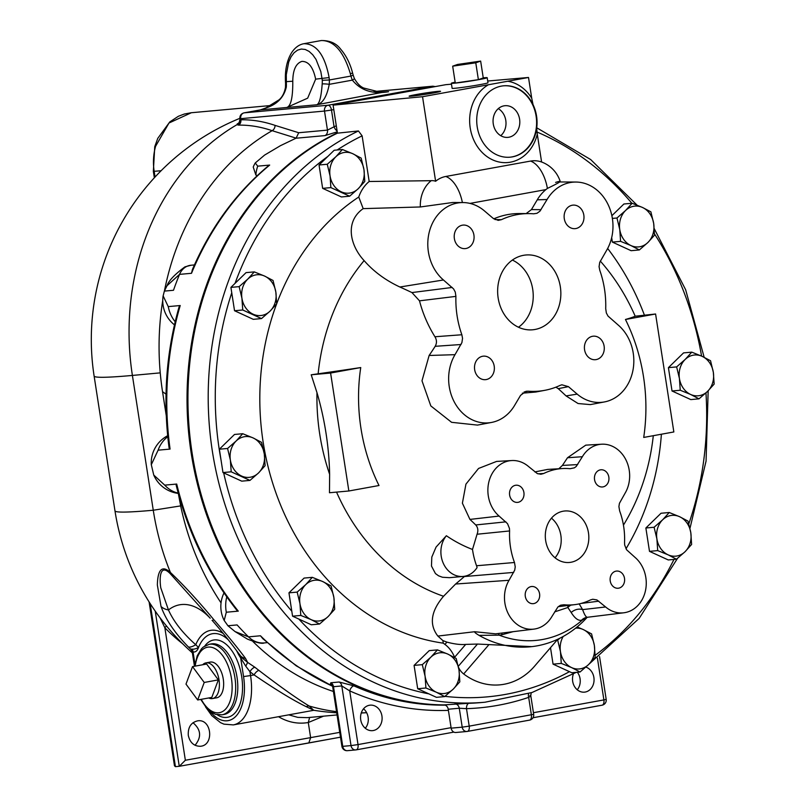<?xml version="1.0" encoding="UTF-8"?>
<svg xmlns="http://www.w3.org/2000/svg" width="807" height="807" viewBox="0 0 807 807"><rect width="100%" height="100%" fill="white"/><g stroke="black" fill="none" stroke-linecap="round" stroke-linejoin="round"><path stroke-width="1.21" d="M500.754 135.697A15.898 13.366 84.8 0 0 505.787 120.404A15.898 13.366 84.8 0 0 498.302 108.632M519.597 119.154A15.898 13.366 -95.2 0 1 507.865 137.372A15.898 13.366 -95.2 0 1 493.127 122.745A15.898 13.366 -95.2 0 1 505 105.707A15.898 13.366 -95.2 0 1 519.597 119.154M411.671 96.144A15.898 0.646 171.2 0 1 409.129 96.184A15.898 0.646 171.2 0 1 424.734 93.118A15.898 0.646 171.2 0 1 440.541 91.322A15.898 0.646 171.2 0 1 429.354 93.683A15.898 0.646 171.2 0 1 411.671 96.144M539.58 593.781A8.625 7.253 -95.2 0 1 533.225 603.666A8.625 7.253 -95.2 0 1 525.226 595.737A8.625 7.253 -95.2 0 1 531.662 586.497A8.625 7.253 -95.2 0 1 539.58 593.781M523.904 492.502A8.625 7.253 -95.2 0 1 517.549 502.388A8.625 7.253 -95.2 0 1 509.55 494.459A8.625 7.253 -95.2 0 1 515.986 485.219A8.625 7.253 -95.2 0 1 523.904 492.502M624.507 578.357A8.625 7.253 -95.2 0 1 618.152 588.242A8.625 7.253 -95.2 0 1 610.153 580.314A8.625 7.253 -95.2 0 1 616.588 571.063A8.625 7.253 -95.2 0 1 624.507 578.357M608.831 477.078A8.625 7.253 -95.2 0 1 602.476 486.964A8.625 7.253 -95.2 0 1 594.477 479.035A8.625 7.253 -95.2 0 1 600.912 469.785A8.625 7.253 -95.2 0 1 608.831 477.078M588.474 532.842A25.844 21.728 -95.2 0 1 569.409 562.469A25.844 21.728 -95.2 0 1 545.431 538.693A25.844 21.728 -95.2 0 1 564.739 510.992A25.844 21.728 -95.2 0 1 588.474 532.842M555.055 557.798A25.844 21.728 84.8 0 0 560.855 535.344A25.844 21.728 84.8 0 0 551.463 518.165M604.12 346.173A11.802 9.926 -95.2 0 1 595.405 359.7A11.802 9.926 -95.2 0 1 584.46 348.846A11.802 9.926 -95.2 0 1 593.276 336.186A11.802 9.926 -95.2 0 1 604.12 346.173M494.207 366.136A11.802 9.926 -95.2 0 1 485.501 379.663A11.802 9.926 -95.2 0 1 474.556 368.809A11.802 9.926 -95.2 0 1 483.373 356.159A11.802 9.926 -95.2 0 1 494.207 366.136M583.824 215.106A11.802 9.926 -95.2 0 1 575.119 228.643A11.802 9.926 -95.2 0 1 564.174 217.779A11.802 9.926 -95.2 0 1 572.99 205.129A11.802 9.926 -95.2 0 1 583.824 215.106M473.921 235.069A11.802 9.926 -95.2 0 1 465.215 248.606A11.802 9.926 -95.2 0 1 454.26 237.742A11.802 9.926 -95.2 0 1 463.077 225.092A11.802 9.926 -95.2 0 1 473.921 235.069M518.477 327.238A37.546 31.554 84.8 0 0 532.711 289.259A37.546 31.554 84.8 0 0 512.384 260.066M560.33 286.747A37.546 31.554 -95.2 0 1 532.64 329.791A37.546 31.554 -95.2 0 1 497.818 295.251A37.546 31.554 -95.2 0 1 525.851 255.002A37.546 31.554 -95.2 0 1 560.33 286.747M550.505 647.678L553.057 664.151L571.82 672.745L580.041 671.999L571.649 667.611A20.478 17.209 84.8 0 0 588.606 664.534A20.478 17.209 84.8 0 0 594.366 645.479L595.193 657.251L588.606 664.534L580.041 671.999M571.649 667.611L561.279 663.404L560.462 651.642A20.478 17.209 84.8 0 0 571.649 667.611M563.195 636.471A20.478 17.209 84.8 0 0 560.462 651.642L557.667 640.052L559.977 638.176M577.116 626.938L583.179 629.51A20.478 17.209 84.8 0 0 575.613 628.159M583.179 629.51L591.581 633.899L594.366 645.479A20.478 17.209 84.8 0 0 583.179 629.51M557.022 640.112L557.667 640.052M553.057 664.151L561.279 663.404M691.619 544.443L685.032 551.736A20.478 17.209 84.8 0 0 690.802 532.681L691.619 544.443M676.468 559.201L668.075 554.812A20.478 17.209 84.8 0 0 685.032 551.736L676.468 559.201L668.257 559.947L649.494 551.352L645.872 528L654.094 527.253L662.658 519.789A20.478 17.209 84.8 0 0 656.888 538.844A20.478 17.209 84.8 0 0 668.075 554.812L657.705 550.606L656.888 538.844L654.094 527.253M662.658 519.789L669.245 512.506L679.615 516.712A20.478 17.209 84.8 0 0 662.658 519.789M679.615 516.712L688.008 521.1L690.802 532.681A20.478 17.209 84.8 0 0 679.615 516.712M649.494 551.352L657.705 550.606M645.872 528L661.024 513.252L669.245 512.506M680.24 390.245L679.423 378.483A20.478 17.209 84.8 0 0 690.61 394.452L680.24 390.245L672.029 390.992L668.408 367.649L676.629 366.903L685.193 359.428A20.478 17.209 84.8 0 0 679.423 378.483L676.629 366.903M685.193 359.428L691.781 352.145L702.151 356.351A20.478 17.209 84.8 0 0 685.193 359.428M702.151 356.351L710.543 360.739L713.338 372.32A20.478 17.209 84.8 0 0 702.151 356.351M713.338 372.32L714.155 384.092L707.568 391.375A20.478 17.209 84.8 0 0 713.338 372.32M707.568 391.375L699.003 398.84L690.61 394.452A20.478 17.209 84.8 0 0 707.568 391.375M668.408 367.649L683.559 352.891L691.781 352.145M672.029 390.992L690.792 399.586L699.003 398.84M639.346 249.948L630.953 245.56A20.478 17.209 84.8 0 0 647.91 242.483L639.346 249.948L631.124 250.695L612.362 242.1L611.676 237.661M611.877 215.701L623.902 204L632.123 203.253L642.483 207.46A20.478 17.209 84.8 0 0 625.536 210.536A20.478 17.209 84.8 0 0 619.766 229.591A20.478 17.209 84.8 0 0 630.953 245.56L620.583 241.354L619.766 229.591L616.972 218.001L625.536 210.536L632.123 203.253M607.661 248.475A238.912 200.822 -95.2 0 1 644.359 315.023M661.397 434.216A238.912 200.822 -95.2 0 1 625.99 548.8M557.778 639.235L534.436 666.33A68.262 57.378 -95.2 0 1 463.682 673.956A17.068 14.344 -95.2 0 1 458.517 667.308M454.684 657.604L454.573 657.312A29.012 24.381 84.8 0 0 444.939 644.41L443.265 643.159A238.912 200.822 -95.2 0 1 264.767 451.537A238.912 200.822 -95.2 0 1 358.762 197.009A36.446 30.636 -95.2 0 1 369.182 181.494L362.121 135.858L358.449 130.966L337.437 133.165A296.936 249.595 84.8 0 0 193.902 463.561A296.936 249.595 84.8 0 0 443.89 704.894A5.124 4.307 -95.2 0 1 448.228 709.242L451.153 728.156A5.124 4.307 84.8 0 0 455.854 732.494L466.91 731.485A5.124 4.307 84.8 0 0 467.223 731.445A5.124 2.764 -100.3 0 0 467.354 731.424A5.124 2.764 -100.3 0 0 469.21 726.139L462.209 727.157A5.124 4.307 84.8 0 0 466.91 731.485A5.124 5.124 0 0 0 467.354 731.424L529.533 720.137A5.124 2.764 79.7 0 1 529.402 720.147L467.485 731.394M349.633 196.202L341.411 196.948L322.649 188.354L319.037 165.001L334.189 150.253L342.41 149.507L352.77 153.713A20.478 17.209 84.8 0 0 335.823 156.79A20.478 17.209 84.8 0 0 330.053 175.845A20.478 17.209 84.8 0 0 341.24 191.814A20.478 17.209 84.8 0 0 358.197 188.737L349.633 196.202L330.87 187.607L330.053 175.845L327.259 164.255L335.823 156.79L342.41 149.507M261.508 318.583L253.297 319.33L234.534 310.735L230.913 287.383L246.064 272.625L254.286 271.888L264.656 276.095A20.478 17.209 84.8 0 0 247.699 279.172A20.478 17.209 84.8 0 0 241.929 298.227A20.478 17.209 84.8 0 0 253.116 314.195A20.478 17.209 84.8 0 0 270.073 311.119L261.508 318.583L242.746 309.989L241.929 298.227L239.134 286.636L247.699 279.172L254.286 271.888M249.958 480.407L241.737 481.154L222.974 472.559L219.363 449.217L234.504 434.459L242.725 433.712L253.095 437.919A20.478 17.209 84.8 0 0 236.138 441.005A20.478 17.209 84.8 0 0 230.368 460.051A20.478 17.209 84.8 0 0 241.565 476.019A20.478 17.209 84.8 0 0 258.522 472.942A20.478 17.209 84.8 0 0 264.282 453.887L265.11 465.659L258.522 472.942L249.958 480.407L231.195 471.813L230.368 460.051L227.574 448.47L236.138 441.005L242.725 433.712M319.552 624.033L311.159 619.645A20.478 17.209 84.8 0 0 328.116 616.568A20.478 17.209 84.8 0 0 333.876 597.513A20.478 17.209 84.8 0 0 322.689 581.544L331.082 585.932L333.876 597.513L334.703 609.275L328.116 616.568L319.552 624.033L311.331 624.779L292.568 616.185L288.956 592.832L304.098 578.084L312.319 577.338L322.689 581.544A20.478 17.209 84.8 0 0 305.732 584.621A20.478 17.209 84.8 0 0 299.962 603.676A20.478 17.209 84.8 0 0 311.159 619.645L300.789 615.438L299.962 603.676L297.168 592.096L305.732 584.621L312.319 577.338M444.677 696.592L436.284 692.204A20.478 17.209 84.8 0 0 453.241 689.117A20.478 17.209 84.8 0 0 459.001 670.072A20.478 17.209 84.8 0 0 447.814 654.094L456.207 658.482L459.001 670.072L459.829 681.834L453.241 689.117L444.677 696.592L436.456 697.339L417.693 688.744L414.082 665.392L429.223 650.634L437.444 649.887L447.814 654.094A20.478 17.209 84.8 0 0 430.857 657.18A20.478 17.209 84.8 0 0 425.097 676.236A20.478 17.209 84.8 0 0 436.284 692.204L425.914 687.998L425.097 676.236L422.293 664.645L430.857 657.18L437.444 649.887M642.483 207.46L650.886 211.848L653.68 223.428A20.478 17.209 84.8 0 0 642.483 207.46M653.68 223.428L654.497 235.19L647.91 242.483A20.478 17.209 84.8 0 0 653.68 223.428M612.382 218.425L616.972 218.001M612.362 242.1L620.583 241.354M417.693 688.744L425.914 687.998M414.082 665.392L422.293 664.645M292.568 616.185L300.789 615.438M288.956 592.832L297.168 592.096M253.095 437.919L261.488 442.307L264.282 453.887A20.478 17.209 84.8 0 0 253.095 437.919M219.363 449.217L227.574 448.47M222.974 472.559L231.195 471.813M264.656 276.095L273.048 280.473L275.843 292.063A20.478 17.209 84.8 0 0 264.656 276.095M275.843 292.063L276.66 303.825L270.073 311.119A20.478 17.209 84.8 0 0 275.843 292.063M230.913 287.383L239.134 286.636M234.534 310.735L242.746 309.989M352.77 153.713L361.173 158.101L363.967 169.682A20.478 17.209 84.8 0 0 352.77 153.713M363.967 169.682L364.784 181.444L358.197 188.737A20.478 17.209 84.8 0 0 363.967 169.682M319.037 165.001L327.259 164.255M322.649 188.354L330.87 187.607M487.71 81.023L528.514 77.472L422.535 96.719L333.099 105.142L445.787 84.674L451.486 84.18M333.099 105.142L337.437 133.165M536.564 116.107A35.841 30.121 -95.2 0 1 510.135 157.183A35.841 30.121 -95.2 0 1 477.976 130.643A35.841 30.121 -95.2 0 1 493.168 89.123A35.841 30.121 -95.2 0 1 503.659 85.804A35.841 30.121 -95.2 0 1 536.564 116.107M509.903 157.204A35.841 30.121 84.8 0 0 536.11 116.147A35.841 30.121 84.8 0 0 503.427 85.824M488.447 84.755A40.955 34.429 84.8 0 0 482.223 152.513A40.955 34.429 84.8 0 0 537.291 134.204L536.665 128.394M533.044 104.617L531.732 98.262A40.955 34.429 84.8 0 0 507.815 81.235M528.514 77.472L531.732 98.262M452.677 66.174L457.549 64.459L480.649 61.09L475.777 62.805L452.677 66.174L455.279 83.03L478.38 79.661L475.777 62.805M478.38 79.661L483.262 77.946L480.649 61.09M483.242 77.855A18.137 0.736 171.2 0 1 487.196 77.714A18.137 0.736 171.2 0 1 474.425 80.397A18.137 0.736 171.2 0 1 454.25 83.212A18.137 0.736 171.2 0 1 451.345 83.262A18.137 0.736 171.2 0 1 455.158 82.203M487.196 77.714L487.973 82.768A18.137 0.736 171.2 0 1 475.212 85.461A18.137 0.736 171.2 0 1 455.037 88.266A18.137 0.736 171.2 0 1 452.122 88.316L451.345 83.262M422.535 96.719L435.619 181.262A29.738 24.997 -95.2 0 1 445.777 176.471L530.562 161.077A29.738 24.997 -95.2 0 1 541.598 162.005L537.291 134.204M369.182 181.494L431.17 180.687A27.831 15.626 79.6 0 1 435.619 181.262M358.449 130.966A296.936 249.595 -95.2 0 0 216.538 473.406A296.936 249.595 -95.2 0 0 485.047 702.211L481.365 702.544A296.936 249.595 -95.2 0 1 469.008 703.301L443.89 704.894M455.915 296.381L455.269 292.063L453.605 288.936L443.436 279.979A42.932 36.083 -95.2 0 1 429.284 231.962A42.932 36.083 -95.2 0 1 462.996 202.557A42.932 36.083 -95.2 0 1 484.432 210.899L493.188 218.374L498.201 220.361L501.44 219.665A89.012 74.819 -95.2 0 1 528.857 213.603A89.012 74.819 -95.2 0 1 533.619 213.815L536.978 213.3L539.913 211.212L547.065 199.521A42.932 36.083 -95.2 0 1 575.895 182.049A42.932 36.083 -95.2 0 1 608.609 205.684A42.932 36.083 -95.2 0 1 606.612 250.341L599.712 262.396L599.076 266.673L599.762 270.254A89.012 74.819 -95.2 0 1 605.704 308.627L606.35 312.955L608.014 316.072L618.182 325.029A42.932 36.083 -95.2 0 1 633.061 369.697A42.932 36.083 -95.2 0 1 604.473 401.926A42.932 36.083 -95.2 0 1 577.187 394.119L568.431 386.644L561.874 384.798L560.179 385.353A89.012 74.819 -95.2 0 1 544.886 390.306A89.012 74.819 -95.2 0 1 528 391.193L525.993 391.314L520.586 395.329L514.553 405.487A42.932 36.083 -95.2 0 1 491.564 422.434A42.932 36.083 -95.2 0 1 454.512 402.39A42.932 36.083 -95.2 0 1 455.007 354.677L461.907 342.612L462.542 338.335L461.856 334.754A89.012 74.819 -95.2 0 1 455.915 296.381L419.509 300.829L411.943 292.568A260.853 103.498 -150.8 0 0 399.889 287.01C385.575 280.332 373.651 271.535 364.118 260.621C349.986 245.399 344.579 221.673 363.18 208.63L358.762 197.009M564.002 604.756L560.31 605.341L557.909 606.995L551.776 616.75A30.807 25.895 -95.2 0 1 533.891 629.117A30.807 25.895 -95.2 0 1 508.309 613.794A30.807 25.895 -95.2 0 1 509.046 580.283L514.715 570.135L515.229 566.877L514.483 562.499A68.353 57.448 -95.2 0 1 509.6 530.956L509.439 528.353L507.512 523.642L499.099 516.066A30.807 25.895 -95.2 0 1 488.749 482.404A30.807 25.895 -95.2 0 1 511.719 460.545A30.807 25.895 -95.2 0 1 528.514 466.496L537.25 473.538L540.841 474.254L543.686 473.507A68.353 57.448 -95.2 0 1 562.449 468.544A68.353 57.448 -95.2 0 1 570.135 468.706L574.402 467.828L576.228 466.456L582.361 456.712A30.807 25.895 -95.2 0 1 601.649 444.213A30.807 25.895 -95.2 0 1 626.182 460.383A30.807 25.895 -95.2 0 1 625.092 493.178L619.433 503.316L618.908 506.584L619.655 510.962A68.353 57.448 -95.2 0 1 624.537 542.506L624.699 545.108L626.625 549.809L635.038 557.395A30.807 25.895 -95.2 0 1 645.56 590.25A30.807 25.895 -95.2 0 1 623.811 612.785A30.807 25.895 -95.2 0 1 605.623 606.965L596.887 599.914L592.772 599.248L590.452 599.944A68.353 57.448 -95.2 0 1 574.796 604.635A68.353 57.448 -95.2 0 1 564.002 604.756L560.774 605.159M558.817 468.756L562.398 465.437A253.317 107.734 -49.1 0 0 567.492 457.751L585.771 445.141L601.649 444.213M623.811 612.785L587.546 617.254A80.801 8.685 -102.9 0 1 587.476 617.264C586.104 617.426 584.49 614.873 582.614 609.608A10.239 8.241 -27.4 0 0 571.205 612.523C574.816 618.293 578.246 620.876 581.504 620.26A71.157 18.995 77.4 0 0 582.331 620.058L586.83 617.395M604.473 401.926L590.31 404.61L578.064 403.53L566.06 395.914A260.853 103.498 -150.8 0 0 558.242 388.661L555.902 387.168M524.086 391.97L528 391.193M544.886 390.306L535.767 392.031L522.331 393.18M491.564 422.434L477.492 425.097L451.587 422.313L430.817 405.921L421.99 380.803L429.132 355.473A228.623 103.821 -48.2 0 0 435.185 346.314C436.96 343.167 436.88 339.989 434.933 336.751C427.881 325.352 422.747 313.378 419.509 300.829M461.856 334.754L434.933 336.751M463.168 576.44L449.489 577.681L442.478 577.257L438.564 575.815L435.437 573.555L431.473 566.03L431.806 557.092L436.062 547.075L446.372 535.737A155.287 130.522 84.8 0 0 472.498 549.456A69.543 58.457 84.8 0 0 476.544 565.747A10.239 8.605 -95.2 0 1 477.058 567.624A23.887 20.084 -95.2 0 1 463.168 576.44A23.887 20.084 -95.2 0 1 442.993 562.59A23.887 20.084 -95.2 0 1 446.372 535.737M472.498 549.456L477.068 534.234C478.43 530.643 477.986 527.546 475.747 524.953A223.731 82.304 -149.8 0 0 469.946 519.415L462.391 503.205L465.942 484.129L478.551 468.453L496.598 461.422L511.719 460.545M653.297 435.689A200.56 168.582 -95.2 0 1 623.448 525.115M655.587 314.004L673.845 431.957L643.714 437.434A170.65 143.444 84.8 0 0 625.455 319.481A254.175 10.32 -8.8 0 0 635.2 316.213L655.587 314.004L625.455 319.481M600.277 261.054A200.56 168.582 -95.2 0 1 635.2 316.213M318.14 373.802A254.175 10.32 -8.8 0 0 360.739 367.558L330.598 373.036L348.856 490.989L329.478 492.744L329.629 474.345A172.214 93.027 -100.3 0 0 316.98 392.656L311.209 374.791L318.14 373.802A200.56 168.582 -95.2 0 1 364.118 260.621M360.739 367.558A170.65 143.444 84.8 0 0 378.997 485.511L348.856 490.989M443.265 643.159L442.892 640.576L437.858 636.067C428.981 624.477 430.877 611.212 443.537 596.262A200.56 168.582 -95.2 0 1 336.549 492.109M443.537 596.262L455.612 584.016A253.317 107.734 -49.1 0 0 464.388 576.531L464.731 576.218M534.87 471.913L547.771 469.402L562.449 468.544M437.858 636.067L474.677 631.72C474.294 632.163 475.757 633.384 479.076 635.381A116.541 97.96 -95.2 0 0 532.489 646.548L532.378 646.568M533.891 629.117L495.599 633.838L474.677 631.72M363.18 208.63L420.356 206.965A30.716 25.824 -95.2 0 1 431.17 180.687M420.356 206.965L452.697 202.496L462.996 202.557M526.144 213.593L531.44 209.588L537.24 199.833A43.83 36.84 -95.2 0 1 545.885 189.615L547.388 188.424C560.895 181.918 563.639 179.911 555.599 182.402M554.651 611.888L567.846 607.5A10.239 5.155 64.4 0 1 568.007 605.472M571.205 612.523L567.846 607.5A10.239 7.556 145.8 0 1 570.922 605.109M498.04 633.535A10.239 1.886 -99 0 1 499.21 635.159A71.157 70.209 -86.8 0 0 502.297 634.645L513.091 631.679M479.086 635.381L499.21 635.159A110.69 93.047 84.8 0 0 582.331 620.058A10.239 9.936 -105.5 0 1 586.75 617.416L587.546 617.254M587.203 617.315A116.541 97.96 -95.2 0 1 537.129 645.842A116.541 97.96 -95.2 0 1 532.489 646.548M442.892 640.576L446.917 642.12C454.432 644.117 460.696 644.884 465.7 644.4L477.472 644.057L531.843 646.629M528.635 693.576A5.124 2.714 71.3 0 0 528.676 697.369L531.379 714.841A5.124 2.764 79.7 0 1 529.533 720.137A5.124 5.124 0 0 0 533.679 714.316L469.21 726.139L466.496 708.657A302.05 253.892 84.8 0 0 528.676 697.369C530.945 696.088 531.369 695.432 529.927 695.402M448.228 709.242L459.274 708.233L466.496 708.657A5.124 2.774 -91.8 0 1 469.008 703.301M311.209 374.791L330.598 373.036M501.44 219.665L494.963 219.554M493.783 218.838A89.9 75.565 -95.2 0 1 519.627 213.552L528.857 213.603M444.667 704.985A296.936 249.595 -95.2 0 1 190.331 447.249A296.936 249.595 -95.2 0 1 337.387 132.832M204.221 682.46L197.685 699.972L185.993 684.114L192.52 666.602L204.221 682.46L218.344 679.887L211.817 697.399L197.685 699.972M218.344 679.887L206.653 664.04L192.52 666.602M202.668 664.766A18.147 9.805 79.7 0 1 205.987 662.86A18.147 9.805 79.7 0 1 219.02 679.827A18.147 9.805 79.7 0 1 212.473 698.569A18.147 9.805 79.7 0 1 208.7 697.964M205.987 662.86L210.234 662.093A18.147 9.805 79.7 0 1 223.267 679.06A18.147 9.805 79.7 0 1 216.72 697.803L212.473 698.569M577.257 689.783A12.801 10.763 84.8 0 0 580.072 678.737A12.801 10.763 84.8 0 0 577.358 672.241M585.862 667.096A12.801 10.763 -95.2 0 1 593.881 677.477A12.801 10.763 -95.2 0 1 584.439 692.154A12.801 10.763 -95.2 0 1 573.353 674.057M365.309 728.277A12.801 10.763 84.8 0 0 368.123 717.231A12.801 10.763 84.8 0 0 363.543 708.788M381.933 715.98A12.801 10.763 -95.2 0 1 372.491 730.648A12.801 10.763 -95.2 0 1 360.618 718.876A12.801 10.763 -95.2 0 1 370.171 705.157A12.801 10.763 -95.2 0 1 381.933 715.98M188.303 735.47C187.819 727.228 191.037 722.336 197.947 720.782C211.898 718.896 214.299 745.628 200.237 746.273C193.942 746.203 189.968 742.601 188.303 735.47M195.042 745.285C201.72 737.104 201.034 729.578 192.994 722.719M205.563 706.922L211.747 715.587L220.563 722.679L223.932 724.141L233.314 724.908A47.784 25.814 -100.3 0 0 250.553 675.56L243.553 676.579L240.789 658.694A5.104 2.925 143 0 0 240.92 656.959L238.479 654.396L245.772 666.209L247.638 662.416L240.92 656.959M245.772 666.209L249.958 671.686A5.104 2.149 128.6 0 1 254.891 667.258L247.638 662.416L245.52 658.381C237.016 646.992 226.454 634.11 213.855 619.726A17.068 1.675 138.2 0 1 212.09 620.321A17.068 1.675 138.2 0 1 212.07 620.29L212.09 620.321C220.886 630.267 230.156 641.858 239.911 655.102M313.671 710.231L306.257 706.68C293.355 700.415 275.964 689.834 254.094 674.914L250.553 675.56L249.958 671.686A246.196 206.945 84.8 0 0 254.094 674.914A5.104 2.189 127.2 0 1 258.936 670.415A241.273 202.698 -94.5 0 1 254.891 667.258M313.671 710.241L309.162 706.014C297.269 698.842 280.523 686.979 258.936 670.415M191.915 650.896L192.268 652.117A5.104 5.054 11.6 0 0 190.664 649.171L191.925 651.017M192.268 652.117L193.065 651.955A5.104 4.227 97.7 0 0 191.965 649.09L190.664 649.171L188.344 646.891C174.897 633.142 165.798 619.675 161.027 606.491L157.355 585.014C157.526 577.53 158.808 561.803 170.428 572.486A238.912 200.822 84.8 0 1 153.259 510.236L132.398 375.437L160.24 372.864A248.132 208.569 84.8 0 0 162.54 391.677L166.272 415.756M194.961 664.222L193.065 651.955C195.576 652.318 197.392 650.825 198.532 647.446C195.96 648.848 193.771 649.393 191.965 649.09M332.726 686.838A5.8 2.088 30 0 1 332.696 686.717L330.83 682.762L330.335 684.064A3.41 3.258 163 0 1 332.625 686.374M347.756 750.631A5.124 4.307 -95.2 0 1 347.444 750.671A5.124 4.307 -95.2 0 1 342.743 746.344L341.916 746.364L332.635 686.444L333.503 686.696A5.124 4.307 84.8 0 0 330.83 682.762L339.111 682.006L353.88 685.859A5.124 2.512 -66 0 0 349.713 690.893A302.05 253.892 84.8 0 0 448.399 710.372M330.335 684.064A8.796 2.169 -162.9 0 0 330.386 684.195L332.534 686.081M356.311 749.834L453.867 732.11L356.18 749.864A5.124 5.124 0 0 1 355.726 749.925L355.726 749.925A5.124 4.307 84.8 0 0 356.048 749.885A5.124 2.764 -100.3 0 0 356.18 749.864A5.124 2.764 -100.3 0 0 358.026 744.579L351.025 745.597A5.124 4.307 84.8 0 0 355.726 749.925L347.444 750.671A5.124 5.124 0 0 1 341.916 746.364M532.993 717.746L602.042 705.207A5.124 5.124 0 0 0 606.188 699.387L603.888 699.911A5.124 2.764 79.7 0 1 602.042 705.207A5.124 2.764 79.7 0 1 601.911 705.217L533.003 717.736M339.111 682.006A5.124 4.307 84.8 0 1 341.795 685.94L351.025 745.597L342.743 746.344L333.503 686.696L341.795 685.94L349.713 690.893L358.026 744.579L451.083 727.672M179.457 766.267L308.788 742.985L310.634 737.699L308.284 722.527L309.636 717.423M307.215 717.645L297.773 717.373L288.755 714.841M166.474 625.95A5.124 1.836 -44.3 0 0 164.85 627.745A197.533 168.935 85 0 0 182.634 643.724M192.389 652.893A238.912 238.912 0 0 1 114.977 510.851A238.912 9.704 -8.8 0 0 153.259 510.236L180.667 505.898A248.132 208.569 84.8 0 0 221.057 602.89M306.257 706.68A5.104 4.6 121.2 0 1 309.162 706.014A238.912 200.822 84.8 0 0 336.549 711.653M361.294 712.884A238.912 200.822 84.8 0 0 366.63 712.682M339.747 732.363L185.358 760.255L179.315 766.297L175.422 766.65L150.183 603.616M340.493 737.174L179.315 766.297M160.079 617.819L164.85 627.745L185.358 760.255M149.103 601.911L174.473 765.782L175.422 766.65M239.85 118.336A238.912 238.912 0 0 0 94.116 376.052A238.912 9.704 -8.8 0 0 132.398 375.437A238.912 200.822 84.8 0 1 214.319 140.236A238.912 200.822 84.8 0 1 236.955 124.702L238.6 125.135C249.534 124.944 260.711 126.8 272.141 130.684L296.119 138.148L298.711 132.731L275.046 125.378A5.104 4.126 -72.4 0 1 272.141 130.684A248.132 208.569 84.8 0 0 164.467 290.813M239.427 122.18L236.955 124.702A5.104 5.003 -22.5 0 0 239.992 119.325L239.891 118.679L240.708 118.669A5.124 4.307 -95.2 0 1 244.168 112.839A5.104 2.754 -100.3 0 0 244.037 112.859A5.104 2.754 -100.3 0 0 243.724 112.95M155.055 177.026L154.177 171.366A51.194 43.033 -95.2 0 1 155.59 146.279A5.124 1.14 -164.5 0 0 154.752 146.642L153.35 171.377L154.349 177.792M155.59 146.279L168.986 123.017L191.38 112.728M336.297 125.771A302.04 253.882 84.8 0 0 334.078 126.77L327.46 130.119L298.711 132.731M269.679 165.082L268.691 165.576C236.037 192.823 210.617 227.483 192.399 269.558L191.511 273.291A296.936 249.595 -95.2 0 1 269.679 165.082L257.715 166.161L255.264 162.953L264.625 155.065L278.597 146.783A296.936 249.595 84.8 0 1 280.342 145.734L295.957 138.229L325.019 135.596L337.235 131.834M331.485 110.045L331.495 110.024A5.104 2.754 -100.3 0 0 327.965 105.243A5.124 4.307 84.8 0 0 324.505 111.063L331.485 110.045L334.078 126.77A5.104 2.653 -114.4 0 0 337.094 130.905M275.046 125.378C263.486 121.454 252.097 119.587 240.879 119.789A5.104 4.287 -92.5 0 1 238.6 125.135M325.019 135.596A5.104 4.287 84.8 0 0 327.46 130.119L324.505 111.063L240.708 118.669L240.879 119.789L239.992 119.325M239.982 119.234L239.225 122.462A5.104 4.731 38.8 0 1 239.215 122.482A5.104 4.731 38.8 0 1 237.228 123.885M178.317 493.47L180.667 505.898M252.752 641.363A248.132 208.569 84.8 0 0 333.422 691.478M227.937 625.758L235.049 631.578L248.506 636.864A296.936 249.595 84.8 0 1 237.107 624.931L227.937 625.758L224.195 620.482L226.303 612.231L238.277 611.141A296.936 249.595 -95.2 0 1 176.713 484.049L164.739 485.138L153.754 475.061L151.302 464.701L158.101 450.175L170.075 449.085A296.936 249.595 -95.2 0 1 180.213 305.53L179.083 306.912C166.091 352.598 162.752 399.596 169.087 447.885L170.075 449.085M194.437 264.938L190.946 265.251A17.068 14.344 84.8 0 0 190.946 265.251A17.068 14.344 84.8 0 0 179.537 274.38A296.936 249.595 84.8 0 0 173.485 290.278L164.366 291.105L167.009 285.739L179.537 274.38L191.511 273.291M180.213 305.53L168.249 306.61L163.135 295.907L164.366 291.105M162.752 300.406A248.132 208.569 84.8 0 0 160.24 372.864M257.312 175.603L255.88 175.058L253.227 167.029A30.716 30.716 0 0 1 255.264 162.953M434.025 86.813A5.104 2.754 -100.3 0 0 432.522 86.248L327.965 105.243L244.168 112.839L260.459 109.883A25.602 21.517 84.8 0 0 265.876 107.997A5.124 0.696 -110.3 0 1 265.967 107.866L265.342 108.148A5.104 2.603 -118 0 1 265.876 107.997C276.972 104.476 283.782 97.536 286.293 87.176A25.602 21.517 84.8 0 0 286.374 83.555L286.293 74.708L288.755 61.867L291.105 56.722L294.081 52.758L297.531 50.155L301.293 49.045L305.207 49.459L309.081 51.396L312.733 54.765L316.011 59.395L320.823 71.581L322.286 80.296A25.602 21.517 -95.2 0 1 322.195 83.918C321.216 97.072 319.37 104.022 316.626 104.789C322.639 103.538 326.845 96.719 329.246 84.331A5.124 0.565 -175.2 0 0 322.195 83.918M332.585 686.232A296.936 249.595 -95.2 0 1 260.469 635.775L248.506 636.864A25.602 21.517 84.8 0 0 264.293 642.917A25.602 21.517 84.8 0 0 264.363 642.907C262.265 643.996 256.626 642.735 247.456 639.114L235.049 631.578M260.469 635.775L262.87 638.73L296.219 665.825L332.605 686.303M158.101 450.175L158.101 450.175A30.716 25.824 84.8 0 1 167.775 436.738M176.713 484.049L176.158 485.158C187.95 532.358 208.176 574.049 236.855 610.253L238.277 611.141M352.609 73.044C350.157 63.521 346.183 55.582 340.695 49.217C336.317 43.326 329.851 40.431 321.297 40.542L321.347 40.532C334.037 40.501 343.711 51.567 350.359 73.73L352.609 73.044L353.113 74.94A5.124 0.585 -15.6 0 1 350.944 76.06A30.716 25.824 84.8 0 0 352.356 80.135A5.124 0.968 -22.6 0 0 354.323 78.42L353.113 74.94M350.359 73.73L350.944 76.06L329.347 79.984L329.125 77.583C324.828 55.027 316.394 43.729 303.825 43.709L303.603 43.749M322.286 80.296L329.347 79.984A30.716 25.824 84.8 0 1 329.246 84.331L352.356 80.135C360.8 90.555 372.884 94.409 388.601 91.716L380.168 92.19L363.786 88.054C360.346 86.682 357.188 83.474 354.323 78.42M329.125 77.583L315.648 79.147L307.669 98.161L286.707 107.502C290.873 106.302 292.901 97.546 292.78 81.225C292.901 69.967 295.937 63.36 301.889 61.403C308.587 61.302 313.166 67.223 315.648 79.147M303.825 43.709C299.104 44.577 295.069 47.522 291.7 52.556C286.919 60.354 284.851 70.068 285.476 81.709L292.78 81.225M285.476 81.709L285.567 83.676L286.374 83.555M285.567 83.676L285.476 87.408A5.124 0.565 4.8 0 1 286.293 87.176M228.25 639.78A45.666 24.664 -100.3 0 0 198.532 647.446L195.738 644.732A17.068 5.367 135.6 0 1 188.344 646.891M239.699 654.82L238.479 654.396A45.666 24.664 -100.3 0 0 236.35 650.331M239.719 654.85A17.068 11.248 -36.5 0 0 239.911 655.113A17.068 11.248 -36.5 0 0 239.921 655.133A17.068 11.248 -36.5 0 0 245.52 658.381M223.206 633.445A49.277 26.621 -100.3 0 0 195.738 644.732C182.765 633.162 173.666 621.572 168.451 609.961A17.068 12.66 161.6 0 1 161.027 606.491M170.338 573.777L210.203 618.212A79.984 43.205 -100.3 0 0 168.451 609.961L160.785 587.839C159.483 579.9 159.292 562.398 170.338 573.777A17.068 8.514 -48.5 0 1 170.428 572.486C183.956 585.337 198.431 601.084 213.855 619.726M673.966 559.433A291.811 245.288 -95.2 0 1 595.173 655.274M705.954 392.908A291.811 245.288 -95.2 0 1 688.815 523.783M654.497 233.929A291.811 245.288 -95.2 0 1 701.576 356.089M537.008 132.045A291.811 245.288 -95.2 0 1 631.861 203.273M337.195 149.981A291.811 245.288 -95.2 0 1 362.121 135.858M235.029 283.378A291.811 245.288 -95.2 0 1 327.834 156.437M221.017 459.96A291.811 245.288 -95.2 0 1 231.75 292.8M291.791 611.202A291.811 245.288 -95.2 0 1 223.66 472.872M428.9 693.869A291.811 245.288 -95.2 0 1 298.792 619.04M569.47 671.666A291.811 245.288 -95.2 0 1 444.98 696.35M451.153 728.156L462.209 727.157L459.274 708.233A5.124 4.307 84.8 0 0 454.936 703.896M577.701 464.58L562.398 465.437M582.361 456.712L567.492 457.751M605.623 606.965L582.614 609.608L579.184 603.888M581.04 603.444L598.844 601.175M577.187 394.119L566.06 395.914M558.242 388.661L568.431 386.644M455.007 354.677L429.132 355.473M435.185 346.314L461.029 344.518M477.068 534.234L509.6 530.956M514.483 562.499L476.544 565.747M464.388 576.531L513.706 572.415M509.046 580.283L455.612 584.016M329.629 474.345A200.56 168.582 -95.2 0 1 316.98 392.656M445.777 176.471A30.716 16.594 79.7 0 1 462.381 202.557M530.562 161.077A30.716 16.594 79.7 0 1 547.388 188.424M469.967 203.404L545.885 189.615M505.878 521.847L475.747 524.953M543.686 473.507L537.946 473.82M501.298 633.142A10.239 1.866 -101.6 0 1 502.297 634.645M587.476 617.264A10.239 9.926 -94.9 0 0 581.504 620.26M463.682 673.956L488.881 644.712M458.305 666.3L477.472 644.057M454.573 657.312L465.7 644.4M444.939 644.41L446.917 642.12M499.099 516.066L469.946 519.415M541.033 209.679L531.44 209.588M547.065 199.521L537.24 199.833M452.192 287.453L411.943 292.568M443.436 279.979L399.889 287.01M243.553 676.579A42.66 23.05 79.7 0 1 235.775 716.384A42.66 23.05 79.7 0 1 209.8 711.138M217.295 714.78A39.25 21.204 -100.3 0 0 241.717 676.74A39.25 21.204 -100.3 0 0 204.796 645.993M330.386 684.195A3.41 3.228 155.4 0 1 332.474 685.92M445.192 705.147A296.936 249.595 -95.2 0 1 353.88 685.859M597.422 658.169L603.888 699.911L533.427 712.712M278.506 716.697C287.988 722.305 297.914 724.252 308.284 722.527L323.557 716.162M365.853 727.571L364.744 727.773M155.237 611.141L179.265 766.307M308.92 742.954L340.493 737.164M161.097 170.741L153.35 171.377M331.495 110.024L333.795 109.611M374.055 91.534L432.845 86.198A5.124 4.307 84.8 0 0 432.522 86.248L374.105 91.544M162.54 391.677L166.03 394.159M383.375 92.19L316.626 104.789L260.459 109.883A5.104 2.754 -100.3 0 0 260.328 109.903A5.104 2.754 -100.3 0 0 260.197 109.923M255.88 175.048A30.716 25.824 -95.2 0 1 257.715 166.161M226.767 596.857A30.716 25.824 84.8 0 0 226.303 612.231M164.739 485.138A30.716 25.824 84.8 0 0 178.216 493.107M168.249 306.61A30.716 25.824 84.8 0 0 175.19 321.751M195.213 666.118A33.279 17.976 79.7 0 1 212.836 647.658A33.279 17.976 79.7 0 1 231.427 678.324A33.279 17.976 79.7 0 1 223.478 710.967A33.279 17.976 79.7 0 1 201.246 699.316M200.731 699.417L206.693 708.223L211.565 712.41L215.64 714.356L221.996 714.82A35.841 19.358 -100.3 0 0 234.928 677.809A35.841 19.358 -100.3 0 0 209.184 644.309L203.374 646.992L201.498 648.757L197.211 655.798L194.699 666.209M209.184 644.309L211.303 643.915A35.841 19.358 79.7 0 1 237.046 677.426A35.841 19.358 79.7 0 1 224.114 714.437L221.996 714.82M574.796 604.635L558.262 606.672M533.679 714.316L530.784 695.644L531.208 692.769M575.895 182.049L560.209 181.958M560.371 181.958A30.716 30.716 0 0 0 541.598 162.005M485.047 702.211L532.035 692.497L576.299 672.342M588.727 664.413L639.174 618.384L677.547 558.333M689.975 528.333L706.064 461.09L708.163 390.79M704.168 357.309L685.637 289.723L654.275 228.714M637.076 205.149L590.663 159.544L536.746 127.799M194.457 666.249L192.278 652.207M233.314 724.908L313.58 710.331M606.188 699.387L599.551 656.555M313.822 710.291A238.912 238.912 0 0 0 336.721 712.783M361.254 713.005A238.912 238.912 0 0 0 366.65 712.712M307.003 717.665L337.054 714.941M191.178 112.748L184.228 114.059L178.377 116.279L169.793 121.918L157.758 138.37L154.783 146.581M191.209 112.748L271.253 105.485M432.845 86.198L435.286 86.581M239.891 118.679C239.689 115.653 241.071 113.706 244.037 112.859L260.328 109.903L265.332 108.148M224.013 592.913A30.716 30.716 0 0 0 224.195 620.482M264.293 642.917L267.067 642.665M167.674 435.709A30.716 30.716 0 0 0 151.292 464.701M153.754 475.061A30.716 30.716 0 0 0 178.297 493.4M190.977 265.251L184.954 266.855C174.746 274.38 168.764 280.675 167.009 285.739M163.135 295.907A30.716 30.716 0 0 0 174.463 324.868M321.347 40.532L303.795 43.719M285.476 87.408C284.387 93.047 282.228 97.203 278.98 99.876L265.967 107.866M239.518 654.356L239.931 655.133M114.977 510.851L94.116 376.052"/></g></svg>
